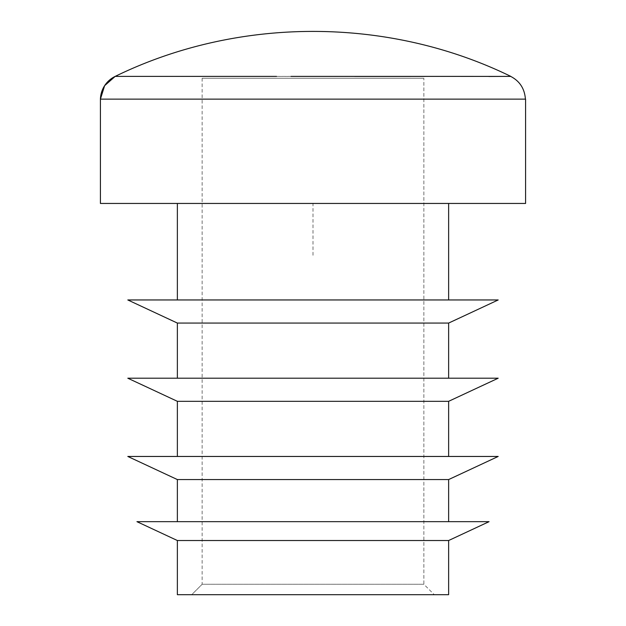 <?xml version="1.0" encoding="UTF-8"?>
<svg xmlns="http://www.w3.org/2000/svg" width="626" height="626" viewBox="0 0 626 626"><rect width="100%" height="100%" fill="white"/><g stroke="black" fill="none" stroke-linecap="round" stroke-linejoin="round"><path stroke-width="0.47" stroke-dasharray="3.13 2.35" d="M423.857 584.269L202.143 584.269L191.713 594.7L434.287 594.7L191.713 594.7L202.143 584.269L423.857 584.269L423.857 78.25L202.143 78.25L423.857 78.25L423.857 584.269L202.143 584.269L423.857 584.269L434.287 594.7L313 594.7L448.631 594.7L177.369 594.7L434.287 594.7M423.857 78.25L202.143 78.25L423.857 78.25M136.938 521.669L489.062 521.669L136.938 521.669M448.631 540.52L177.369 540.52L448.631 540.52M177.369 521.669L448.631 521.669L177.369 521.669M177.369 479.571L448.631 479.571L177.369 479.571M127.806 456.456L498.194 456.456L127.806 456.456M177.369 456.456L448.631 456.456L177.369 456.456M177.369 401.321L448.631 401.321L177.369 401.321M127.806 378.206L498.194 378.206L127.806 378.206M177.369 378.206L448.631 378.206L177.369 378.206M177.369 323.071L448.631 323.071L177.369 323.071M127.806 299.956L498.194 299.956L127.806 299.956M177.369 299.956L448.631 299.956L177.369 299.956M448.631 203.45L100.418 203.45L448.631 203.45M115.192 76.388L354.637 76.435M424.976 76.427L488.843 76.482M507.209 76.38L510.652 76.411M291.02 76.388L276.535 76.388M174.349 76.388L164.294 76.388M438.13 76.388L449.703 76.388M313 255.283L313 203.45L364.833 203.45M202.143 78.25L202.143 584.269"/><path stroke-width="0.94" d="M448.631 594.7L177.369 594.7L448.631 594.7L448.631 540.52L489.062 521.669L136.938 521.669L489.062 521.669L448.631 540.52L448.631 594.7M177.369 594.7L177.369 540.52L448.631 540.52L177.369 540.52L136.938 521.669M448.631 479.571L448.631 521.669L448.631 479.571L177.369 479.571L448.631 479.571L498.194 456.456L127.806 456.456L498.194 456.456L448.631 479.571M448.631 401.321L448.631 456.456L448.631 401.321L177.369 401.321L448.631 401.321L498.194 378.206L127.806 378.206L498.194 378.206L448.631 401.321M448.631 323.071L448.631 378.206L448.631 323.071L177.369 323.071L448.631 323.071L498.194 299.956L127.806 299.956L498.194 299.956L448.631 323.071M448.631 203.45L448.631 299.956L448.631 203.45M276.535 76.388L115.192 76.388A26.081 26.081 90 0 0 100.418 99.119C101.115 88.79 106.037 81.216 115.192 76.388L115.231 76.388M354.637 76.435L424.976 76.427M488.843 76.482L507.209 76.38M509.595 76.38L510.722 76.427C519.744 81.137 524.643 88.704 525.41 99.119M510.652 76.411L438.13 76.388M100.418 99.119L525.582 99.119L100.418 99.119A26.081 26.081 -90 0 1 115.192 76.388L117.727 76.388L115.192 76.388L104.62 85.684L100.418 99.119L100.418 203.45L525.582 203.45L525.582 99.119L525.582 203.45L100.418 203.45M164.294 76.388L174.349 76.388M248.303 76.388L268.296 76.388L248.303 76.388M508.946 76.388L510.753 76.388M449.703 76.388L291.02 76.388M115.192 76.388L115.192 76.388C238.036 16.425 387.909 16.417 510.761 76.364M177.369 521.669L177.369 479.571L127.806 456.456M177.369 456.456L177.369 401.321L127.806 378.206M177.369 378.206L177.369 323.071L127.806 299.956M177.369 299.956L177.369 203.45"/></g></svg>

